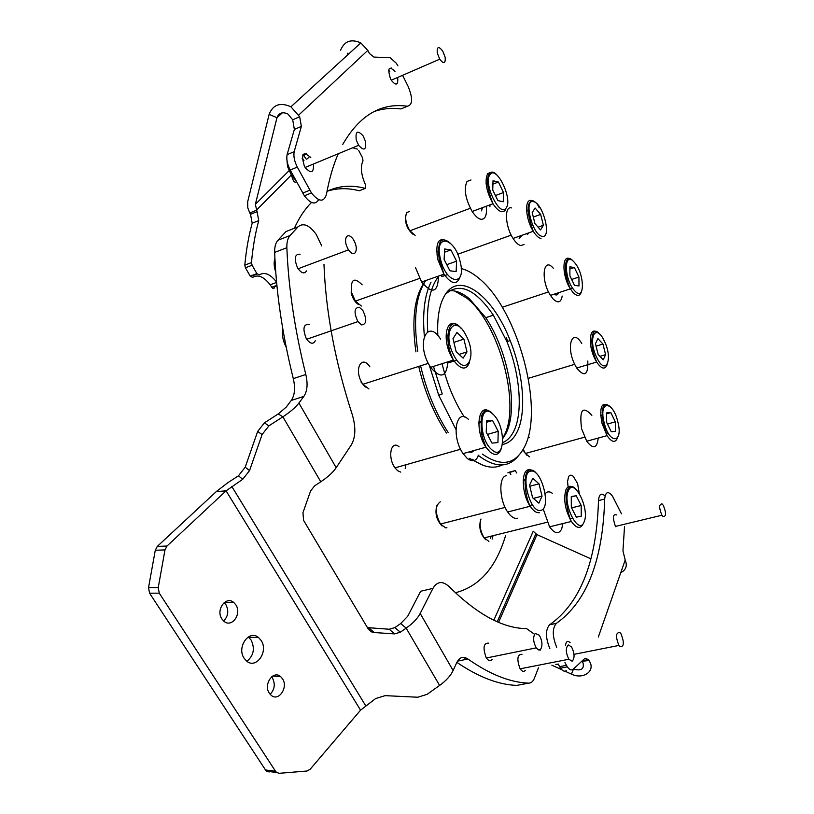 <?xml version="1.0" encoding="UTF-8"?>
<svg xmlns="http://www.w3.org/2000/svg" width="814" height="814" viewBox="0 0 814 814"><rect width="100%" height="100%" fill="white"/><g stroke="black" fill="none" stroke-linecap="round" stroke-linejoin="round"><path stroke-width="1.22" d="M570.146 642.704C567.673 640.374 566.106 641.31 565.445 645.512M616.829 514.987C612.983 513.603 612.433 517.155 615.191 525.651L615.852 526.8M505.525 535.785C495.98 567.602 479.273 586.589 455.392 592.745M551.851 665.18L561.833 669.739M565.028 671.204L571.428 674.124C582.814 679.812 595.421 671.438 589.712 661.731L589.041 660.469L582.142 661.334M590.822 558.801L536.975 534.635L533.221 531.247L493.844 620.207M573.504 669.047L571.428 674.124M510.836 474.552L509.513 472.435L513.726 471.296M516.717 472.975L515.231 470.584L507.844 472.842M582.804 660.653L588.491 659.544L584.951 658.322L573.056 669.383C571.316 670.543 569.413 669.708 567.348 666.859L564.957 662.616M558.139 663.949L559.605 666.656L566.422 665.333M549.857 648.656C545.441 637.637 545.36 629.67 549.613 624.776C580.331 603.143 596.631 561.752 598.494 500.61C599.104 494.118 601.292 492.562 605.046 495.95M549.613 624.776L556.379 623.351C586.863 601.729 602.96 560.297 604.66 499.063L598.494 500.61M604.66 499.063C605.535 491.605 608.16 490.659 612.545 496.225L621.489 513.848M624.521 526.505L622.954 550.864L625.193 560.022C627.533 565.649 626.047 569.902 620.746 572.761M556.379 623.351C552.167 628.255 552.268 636.233 556.684 647.283M588.491 659.544L589.041 660.469M573.921 669.23C581.257 671.011 584.299 668.935 583.058 663.023L582.386 661.762M566.279 670.685C564.519 671.855 562.606 671.021 560.541 668.172L559.605 666.656M619.993 632.61L621.001 633.831C624.45 642.684 624.084 646.967 619.922 646.682L618.894 645.451C615.445 636.528 615.801 632.244 619.993 632.61M395.004 71.398C388.766 65.558 387.271 68.03 390.496 78.805L391.453 80.484C396.164 85.979 398.25 85.114 397.68 77.859M310.816 157.702L310.633 157.417C302.818 150.753 300.742 153.683 304.405 166.219L305.331 167.755C311.243 174.023 313.95 172.782 313.441 164.021M327.106 191.239C337.291 188.003 348.016 187.851 359.279 190.771L365.303 188.38L365.679 185.226C361.08 174.898 360.185 166.799 362.993 160.928L362.617 157.967L358.73 150.519M294.342 228.286C299.135 217.704 304.863 209.086 311.508 202.452M327.014 191.28C338.909 185.734 351.668 184.768 365.303 188.38M276.618 282.417L270.187 284.819C263.848 276.628 257.977 274.165 252.584 277.432L250.203 276.129L245.441 267.765L244.8 265.15C246.225 249.867 248.687 235.887 252.198 223.209L250.519 214.316L257.061 211.671L258.75 220.584L252.198 223.209M250.203 276.129L256.868 273.606L252.106 265.211L245.441 267.765M291.239 175.061L256.308 210.317L249.766 212.963L250.519 214.316M282.397 112.78L276.984 117.715L255.352 204.375L257.061 211.671M397.873 65.873L396.418 63.299L390.028 57.672L373.931 57.082L369.495 53.551L367.806 50.397L360.806 42.898L290.913 106.797C280.24 102.045 272.985 104.568 269.139 114.347L247.649 201.903L247.802 207.865L249.766 212.963M347.151 55.383L347.741 53.195M270.187 284.819L271.795 287.25L276.892 285.358M274.491 287.261C274.115 288.878 273.28 288.97 271.978 287.535L271.795 287.25M256.868 273.606L259.239 274.918C264.519 271.683 270.309 274.074 276.587 282.092M352.686 147.772L357.397 149.104M244.8 265.15L251.465 262.586C252.849 247.283 255.281 233.282 258.75 220.584M251.465 262.586L252.106 265.211M374.114 111.538C382.702 108.588 391.676 107.713 401.058 108.923L407.458 106.227C412.749 104.843 412.952 98.209 408.079 86.315L402.757 75.661M407.458 106.227C381.135 102.523 359.584 115.242 342.786 144.373M338.248 153.754C333.17 165.395 329.232 178.968 326.424 194.475C323.758 202.513 318.773 202.004 311.457 192.938L297.324 167.084L290.222 170.034C287.311 164.347 286.263 159.229 287.088 154.67L294.373 129.416L292.694 119.79L287.871 113.97C282.55 111.589 278.927 112.841 276.984 117.715L269.139 114.347M318.691 199.684C315.354 205.108 310.582 203.815 304.365 195.798L290.222 170.034M287.088 154.67L294.169 151.679L301.363 126.394L294.373 129.416M294.169 151.679C293.366 156.247 294.414 161.376 297.324 167.084M292.694 119.79L299.674 116.748L290.913 106.797M299.674 116.748L301.363 126.394M391.096 67.847L391.514 68.661M360.806 42.898C351.129 38.645 344.403 41.066 340.628 50.183M662.077 503.927L663.298 505.372C666.32 512.739 666.279 516.514 663.166 516.697L661.924 515.242C658.892 507.814 658.943 504.039 662.077 503.927M356.247 139.927C355.291 131.166 357.58 129.833 363.105 135.907L365.466 141.27C366.463 150 364.184 151.343 358.628 145.309L356.247 139.927M302.981 154.507L306.339 159.208M437.25 52.941C436.823 46.551 438.644 45.91 442.724 51.038L445.166 57.265C445.624 63.655 443.803 64.306 439.713 59.198L437.25 52.941M388.604 70.024L389.743 71.652M540.058 650.64L539.936 649.918M321.754 245.96L316.137 234.29C309.259 225 303.225 222.517 298.026 226.841L290.069 235.521C287.769 238.146 286.691 242.206 286.854 247.7L274.664 252.391C274.511 246.917 275.61 242.867 277.95 240.242L290.069 235.521M244.149 658.302L246.703 661.141C256.308 669.484 268.762 651.363 261.121 640.445L258.587 637.576C249.145 629.11 236.355 647.211 244.149 658.302M246.886 661.294C253.673 655.708 255.097 648.646 251.17 640.109L248.26 636.965M269.292 693.182L271.266 695.38C278.754 701.871 288.502 687.291 282.509 678.744L280.545 676.526C273.158 669.963 263.207 684.533 269.292 693.182M270.136 694.311C274.644 689.56 275.437 684.167 272.507 678.123L271.571 676.882M221.886 618.955L223.992 621.316C231.858 628.194 242.094 613.787 235.836 604.833L233.74 602.462C225.987 595.492 215.527 609.889 221.886 618.955M223.606 620.99C228.195 616.31 228.968 610.907 225.946 604.751L224.125 602.614M309.646 324.623C303.541 323.636 302.37 328.184 306.135 338.278L306.949 339.57C310.531 343.986 313.309 344.393 315.293 340.791M300.101 254.202C294.719 253.968 293.844 258.455 297.466 267.633L298.311 269.007C301.77 273.402 304.507 274.033 306.502 270.909M522.028 654.273C517.368 654.344 516.646 659.004 519.871 668.253L520.482 669.24C522.323 671.652 523.941 672.028 525.325 670.37M488.746 643.141C483.587 642.856 482.702 647.618 486.09 657.427L486.711 658.414C488.797 661.1 490.618 661.426 492.144 659.381M367.429 627.625L389.224 629.242L394.902 627.584L400.712 623.544L406.166 628.143L439.601 685.439L427.085 694.342L417.765 697.232L385.144 695.644L375.62 698.565L360.561 710.174L310.144 769.271L307.041 771.011L279.283 773.29L276.668 772.506L275.539 771.275L159.279 593.182L149.573 593.182L265.496 769.963L275.539 771.275M394.902 627.584L400.305 632.224L406.166 628.143C412.861 623.392 417.541 618.487 420.197 613.441L432.946 588.38L420.665 591.249L407.712 616.249L400.712 623.544M149.573 593.182L148.524 587.657L155.281 550.254L157.305 546.398L216.27 491.605L227.605 482.865L238.451 475.814L245.207 467.195L257.651 431.461L264.397 422.863L268.915 425.834L282.875 416.829L320.777 481.786L314.56 485.897L310.572 491.025L302.94 512.728L303.591 520.39L368.243 628.988L371.418 631.857L368.264 629.019M268.915 425.834L262.098 434.523L257.651 431.461M245.207 467.195L249.542 470.594L262.098 434.523M249.542 470.594L242.714 479.293L238.451 475.814M157.305 546.398L167.012 546.021L226.078 490.832L242.714 479.293M400.305 632.224L394.587 633.892L389.224 629.242M368.915 627.869L374.135 632.539L394.587 633.892M374.135 632.539L371.418 631.857M264.397 422.863L278.235 413.939L282.875 416.829C290.181 412.047 295.523 407.458 298.901 403.032L303.876 396.377L291.259 400.447C294.77 395.268 295.451 387.993 293.294 378.632C282.356 334.473 276.139 292.399 274.664 252.391M167.012 546.021L164.988 549.918L158.231 587.616L159.279 593.182M269.231 771.967L266.616 771.184L265.496 769.963M291.259 400.447L286.233 407.092L278.235 413.939M320.777 481.786C327.889 477.024 333.028 472.324 336.182 467.694L351.363 444.8C355.738 437.138 355.972 426.851 352.065 413.939C335.175 361.955 325.814 312.108 323.972 264.397M439.601 685.439C446.133 680.708 450.641 675.732 453.113 670.533L456.715 662.677C459.513 657.183 463.258 655.962 467.938 659.014L457.529 661.141M467.938 659.014C489.763 674.358 509.961 682.407 528.551 683.16L516.778 685.408C498.361 684.716 478.398 677.024 456.868 662.342M432.946 588.38C437.22 581.155 442.704 580.667 449.42 586.894C477.452 614.55 503.154 628.459 526.556 628.611L533.801 633.75M538.461 667.806L534.472 678.052C533.089 681.501 531.115 683.2 528.551 683.16M293.294 378.632L305.81 374.481C294.79 330.118 288.471 287.861 286.854 247.7M298.026 226.841L285.999 231.552L277.95 240.242M305.81 374.481C307.987 383.893 307.336 391.188 303.876 396.377M285.999 231.552L291.585 229.365M568.274 644.942L571.56 646.927C574.684 653.418 574.877 658.17 572.15 661.212L568.844 659.248C565.699 652.686 565.506 647.924 568.274 644.942M535.215 633.455L539.377 635.256C542.399 641.167 542.745 645.96 540.415 649.623L538.41 649.887L536.233 647.863C533.18 641.88 532.844 637.077 535.215 633.455M359.3 307.214L362.891 310.531C367.083 319.546 366.636 324.338 361.558 324.908L357.926 321.591C353.714 312.474 354.171 307.682 359.3 307.214M346.662 236.498C348.555 234.859 350.803 235.846 353.388 239.448C356.491 244.953 357.102 249.389 355.23 252.757C353.357 254.446 351.109 253.48 348.484 249.867C345.35 244.302 344.739 239.845 346.662 236.498M491.188 536.151L490.506 538.339M492.144 539.082L493.05 535.683M545.207 493.772C547.1 491.391 549.46 491.229 552.319 493.264M562.891 523.555L561.68 528.968C558.76 534.533 554.721 533.821 549.572 526.831L543.264 509.147M485.714 539.743C480.402 534.167 478.693 527.574 480.596 519.983M480.982 519.027C479.212 524.969 480.28 531.267 484.157 537.891L488.909 541.412M576.353 517.165L581.267 516.178L581.176 505.484L576.22 495.706L571.275 496.56L571.316 507.326L576.353 517.165M569.912 518.976L572.456 518.355M571.275 496.967L576.22 495.706M571.611 507.885L581.176 505.484M529.171 437.464L528.327 436.335M598.209 438.074C597.049 448.494 593.223 449.542 586.731 441.219L581.613 428.785C579.171 409.829 582.59 405.331 591.87 415.293M527.167 455.637L522.873 449.908M593.304 439.418L591.737 439.845M523.219 449.328L525.356 453.49L529.538 456.878M615.526 431.379L615.323 421.845L610.846 412.627L606.522 412.881L606.695 422.466L611.222 431.746L615.526 431.379M607.458 424.033L615.323 421.845M606.064 433.974L608.363 433.343M600.681 415.496L602.95 414.855M606.542 413.848L610.846 412.627M587.82 360.999C588.278 375.162 584.574 377.513 576.719 368.05L574.898 364.764C565.618 346.632 572.211 327.218 581.745 343.467M605.596 354.629L602.95 344.047L597.893 338.563L595.461 343.712L598.137 354.416L603.225 359.859L605.596 354.629L599.938 356.349M596.072 346.154L602.95 344.047M590.211 340.934L592.48 340.242M562.189 296.052C561.019 302.615 558.007 303.602 553.174 299.013L550.457 295.411C540.425 280.209 543.131 256.044 553.266 268.203M558.567 292.725C557.763 295.156 556.318 295.635 554.242 294.159M578.927 277.035L574.389 267.511L569.871 266.829L569.902 275.783L574.501 285.378L578.998 285.948L578.927 277.035L571.662 279.456M564.102 270.981L566.29 270.248M569.881 269.027L574.389 267.511M570.329 288.807L572.578 288.064M524.053 244.485L520.909 245.584C518.416 245.075 515.801 242.694 513.074 238.451C505.026 226.272 504.12 205.545 511.619 207.916M522.212 235.205L519.169 238.512M540.669 214.397L535.103 208.018L532.203 212.576L534.93 223.596L540.537 229.935L543.376 225.295L540.669 214.397L533.312 217.063M526.607 211.111L528.927 210.266M538.105 227.177L543.376 225.295M526.689 233.608L527.543 234.554L528.551 232.946M412.973 234.259C407.041 229.172 404.66 222.731 405.85 214.947M409.615 211.426L406.908 212.464C404.599 217.114 405.596 223.229 409.89 230.8L415.14 235.388M486.223 206.268C486.853 211.416 486.385 215.181 484.829 217.582C481.634 221.164 477.411 219.129 472.171 211.487C465.374 198.931 463.644 188.929 467.002 181.481L470.991 179.955M482.509 207.641L481.512 210.867M498.412 182.041L493.019 180.728L492.745 190.018L497.903 200.6L503.276 201.78L503.5 192.531L498.412 182.041L492.918 184.127M486.08 183.364L488.512 182.438M495.441 195.543L503.5 192.531M489.916 206.736L489.977 204.874M358.292 304.426C354.985 302.198 352.594 298.311 351.119 292.775M362.169 284.829C354.039 276.699 350.488 279.192 351.506 292.307L355.352 301.129L361.385 306.023M438.492 276.221C437.973 292.552 432.346 294.485 421.621 282.01L415.445 267.43M444.637 248.992L444.118 259.463L449.918 270.797L456.135 271.571L456.593 261.172L450.885 249.929L444.637 248.992M436.619 251.892L438.298 251.282M436.915 254.955L438.481 254.395M444.475 252.238L450.885 249.929M446.774 264.652L456.593 261.172M447.588 274.572L441.809 276.607L441.9 274.878M365.323 387.067L360.989 382M369.902 366.86C361.792 354.395 353.825 368.854 361.66 382.315L362.881 384.279L368.915 388.939M447.842 362.261C446.398 377.36 440.649 379.049 430.586 367.338L428.652 364.082C416.188 341.646 427.95 318.518 440.618 339.184M453.001 338.655L456.125 351.587L463.146 358.16L466.982 351.882L463.888 339.123L456.929 332.478L453.001 338.655M446.041 336.05L448.86 335.124M449.318 343.854L448.321 342.928M453.897 342.368L463.888 339.123M459.127 354.395L466.982 351.882M447.507 361.955L448.453 362.83L449.379 361.355M448.453 362.83L456.898 360.144M399.084 446.825C390.944 439.499 387.281 457.631 394.994 467.857L397.588 470.675L400.722 472.1M405.209 468.528L405.932 464.753M478.561 455.158C476.231 461.294 472.435 462.362 467.144 458.343L463.074 453.622C450.915 436.528 455.982 407.071 468.559 419.464M473.87 450.58L471.703 452.391L468.895 451.984M486.253 432.183L491.971 443.101L497.934 442.582L498.209 431.318L492.572 420.502L486.579 420.858L486.253 432.183M478.744 423.138L481.532 422.324M486.538 422.263L492.572 420.502M483.547 435.439L481.135 430.86M487.413 434.411L498.209 431.318M440.293 501.821C434.92 505.748 434.971 513.156 440.445 524.053L445.685 527.879L446.917 527.726M517.511 518.203L516.992 518.335C513.99 518.762 510.877 516.646 507.661 511.996C499.053 499.898 498.494 475.854 506.644 475.681M516.229 509.808L514.163 510.337M442.083 525.986C436.558 520.207 434.798 513.451 436.792 505.718M532.58 497.71L538.858 503.144L542.032 496.164L539.01 483.821L532.794 478.317L529.538 485.215L532.58 497.71M529.7 505.494L532.448 504.792M523.199 480.86L525.936 480.138M529.792 486.243L539.01 483.821M533.374 498.392L542.032 496.164M579.273 493.386L577.574 483.516L573.29 476.363C571.347 474.715 569.79 474.796 568.62 476.597L567.551 481.532L568.091 486.914M502.523 444.464C508.577 443.355 513.38 439.316 516.921 432.326C526.8 413.258 523.575 373.718 510.124 340.476C493.304 296.54 460.378 270.736 445.421 294.261C439.489 303.388 436.955 317.155 437.83 335.561M442.297 364.641C447.252 384.483 454.588 401.933 464.306 417.002M502.737 442.572C507.173 440.75 510.775 437.108 513.563 431.644C523.29 413.013 520.177 374.308 506.99 341.788L493.355 315.16C475.183 288.848 459.188 281.898 445.39 294.312M502.757 438.583L505.728 433.872C518.925 409.666 508.597 351.556 485.724 317.684L469.373 298.718C462.372 292.969 455.728 290.283 449.45 290.669M502.726 438.085L503.876 436.029C521.235 405.311 499.002 323.036 466.768 298.097L454.639 291.005M424.786 281.807L423.941 282.957C414.234 297.588 411.558 320.563 415.923 351.862M507.804 341.442L506.339 337.698M482.356 454.09C501.18 467.144 515.221 464.763 524.481 446.927C544.769 408.801 517.694 309.3 478.836 278.276C472.832 273.209 466.951 269.963 461.202 268.539M438.512 276.516L437.169 278.317C429.416 289.865 426.271 307.672 427.747 331.725M433.455 366.422L442.256 393.935L438.766 395.329L455.901 429.354M431.013 282.193C424.593 295.024 422.364 313.014 424.348 336.172M429.273 365.201L438.766 395.329M478.113 455.28C494.932 467.979 508.374 468.152 518.447 455.809M425.702 280.576C415.822 295.584 413.166 319.149 417.745 351.261M420.584 365.822C426.597 391.056 435.795 413.288 448.178 432.519M472.11 459.198C483.567 467.328 493.63 469.251 502.299 464.947M418.722 366.412C424.715 391.717 433.964 413.919 446.459 433.028M469.393 458.323L482.61 465.13M498.575 622.334L536.975 534.635M598.341 636.996L625.193 560.022M557.559 664.193L558.669 664.926M306.247 153.47L304.009 155.718M288.98 170.747L255.352 204.375M309.819 156.308L307.387 158.771M302.716 193.081L309.819 190.211M367.806 50.397L298.758 115.018M286.793 158.415L287.546 166.626L291.717 175.783L295.797 180.311M303.958 160.572L302.157 158.415M231.776 486.426L365.628 705.626M216.27 491.605L226.078 490.832L360.561 710.174M298.901 403.032L336.182 467.694M420.197 613.441L453.113 670.533M148.524 587.657L158.231 587.616M164.988 549.918L155.281 550.254M464.692 657.498L465.262 659.564M282.936 329.701C281.848 335.154 282.936 340.974 286.192 347.151M274.918 258.496C273.657 262.23 273.942 266.778 275.753 272.151M583.251 523.697C580.433 529.273 576.475 528.53 571.367 521.469C565.079 509.92 563.268 499.348 565.944 489.753C567.928 485.683 570.767 485.195 574.45 488.278M584.137 521.825C590.048 508.933 573.829 476.79 568.355 490.822C562.098 503.744 578.978 536.599 584.137 521.825M617.5 437.912C615.252 443.172 611.762 442.419 607.051 435.653L601.933 423.127C599.257 407.682 601.404 401.76 608.363 405.352M617.785 421.672C612.749 399.908 598.331 400.346 604.151 422.649C609.462 445.024 623.636 443.427 617.785 421.672M607.132 364.652C604.975 369.932 601.475 369.068 596.642 362.047L594.841 358.73C587.515 344.302 589.59 325.407 597.496 332.672M604.324 341.076C595.594 321.825 587.352 338.675 596.723 357.468C605.738 376.77 613.441 359.249 604.324 341.076M581.42 291.829C579.873 296.377 577.085 296.591 573.025 292.491L570.349 288.838C561.395 275.061 562.087 251.872 571.031 259.768M574.369 262.373C563.726 249.471 563.736 279.294 574.531 290.618C585.174 302.961 584.849 273.555 574.369 262.373M541.015 238.502C538.553 237.963 535.978 235.551 533.272 231.257C525.295 218.935 524.236 198.107 531.593 200.57M533.526 201.668C523.249 198.433 532.387 235.338 542.124 236.304C552.096 238.878 543.203 203.154 533.526 201.668M505.433 210.002C502.33 213.573 498.178 211.487 492.969 203.754C486.212 191.066 484.442 181.003 487.667 173.555L491.748 172.11M490.018 174.562C482.844 183.099 500.183 218.437 506.227 207.855C513.024 199.196 496.377 164.743 490.018 174.562M460.032 277.035C456.858 285.307 451.495 284.351 443.935 274.155L437.769 259.432C435.124 242.674 438.37 236.579 447.507 241.148M440.435 258.954C446.337 284.788 466.849 286.843 460.144 261.65C454.65 236.681 433.842 233.079 440.435 258.954M469.566 362.301C466.198 370.635 460.816 369.892 453.408 360.073L451.495 356.786C441.544 338.787 446.621 315.801 457.916 325.905M453.825 355.27C465.608 378.571 478.042 357.448 466.107 335.572C454.812 312.322 441.503 332.478 453.825 355.27M501.149 448.941C498.901 455.006 495.187 456.013 490.008 451.953L485.968 447.171C474.124 430.199 478.418 400.824 490.679 412.474M491.798 449.735C505.453 462.403 506.196 425.325 492.745 414.021C479.141 400.519 477.869 438.308 491.798 449.735M529.558 469.668L530.942 469.902M540.618 510.368C551.75 509.198 541.859 468.813 531.033 471.123C519.525 471.51 529.721 513.42 540.618 510.368M539.377 512.688C536.436 513.095 533.363 510.948 530.179 506.237C521.642 493.996 520.899 469.81 528.886 469.698M497.232 621.754L535.785 533.984M560.541 668.172L567.348 666.859M509.35 472.171L513.736 470.991M556.786 664.275L555.789 664.407M618.894 645.451L574.023 654.334M304.365 195.798L311.457 192.938M271.978 287.535L276.933 285.704M257.132 274.023L250.478 276.546M661.924 515.242L615.598 526.383M293.04 175.244L291.717 175.783C293.06 181.217 294.668 183.181 296.54 181.685M358.628 145.309L305.138 167.46M439.713 59.198L391.28 80.22M224.389 602.401L233.74 602.462M272.731 676.058L280.545 676.526M248.646 637.25L258.587 637.576M266.616 771.184L276.668 772.506M568.844 659.248L520.197 668.813M536.233 647.863L486.416 657.987M357.926 321.591L306.736 339.255M348.484 249.867L298.127 268.732M576.302 489.662C572.568 485.297 569.678 485.419 567.612 490.038C563.899 496.876 568.935 517.541 571.367 521.469L549.572 526.831M567.317 495.014L566.442 495.248M547.069 522.283L484.157 537.891M610.225 406.634C603.439 401.231 601.098 406.624 603.205 422.812L607.051 435.653L586.731 441.219M602.95 412.159L602.187 412.372M584.544 437.189L525.356 453.49M599.521 334.025C591.931 324.104 589.041 342.908 595.309 358.557L596.642 362.047L576.719 368.05M592.48 340.14L591.737 340.374M574.684 364.316L528.347 378.337M550.457 295.411L570.349 288.838C561.64 268.905 565.608 251.75 573.321 261.294M548.534 291.921L502.269 307.275M513.074 238.451L533.272 231.257C526.556 212.23 526.404 202.025 532.804 200.671C535.775 201.984 537.901 204.385 539.204 207.875M511.223 235.144L457.682 254.283M472.171 211.487L492.969 203.754C487.332 189.255 486.09 179.243 489.245 173.728C491.412 171.082 494.129 171.683 497.405 175.529M470.329 208.252L409.89 230.8M421.621 282.01L443.935 274.155L439.153 259.055C437.291 240.7 441.168 235.531 450.773 243.559M419.536 278.439L355.352 301.129M430.586 367.338L453.408 360.073L451.923 356.624C443.335 337.088 449.593 313.807 460.846 328.134M428.276 363.359L362.881 384.279M493.121 414.377L492.745 413.858M481.573 421.428L478.744 422.252M460.571 449.247L394.994 467.857M491.819 412.779C486.986 408.638 483.445 410.022 481.206 416.921L481.227 431.44C481.42 434.238 482.997 439.479 485.968 447.171L463.074 453.622M536.334 473.494C534.92 471.194 532.905 470.014 530.28 469.973C522.334 470.065 524.552 495.919 530.179 506.237L507.661 511.996M525.997 479.456L523.229 480.189M505.097 507.407L440.445 524.053M567.551 481.532L568.62 476.597M469.373 298.718L466.768 298.097M485.724 317.684L493.355 315.16M506.99 341.788L510.124 340.476"/></g></svg>
